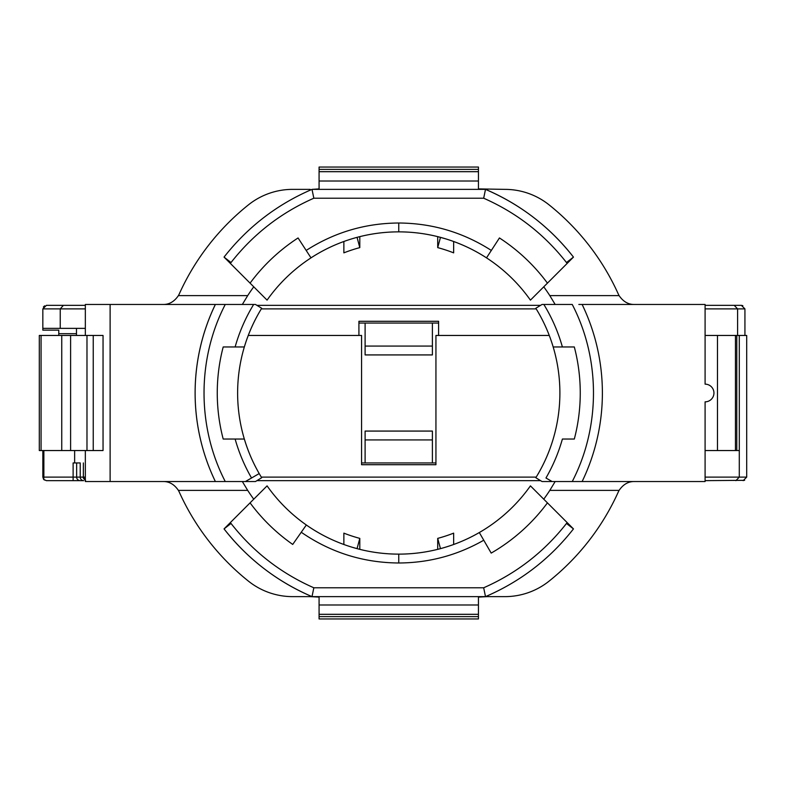 <?xml version="1.0" encoding="UTF-8"?>
<svg xmlns="http://www.w3.org/2000/svg" width="786" height="786" viewBox="0 0 786 786"><rect width="100%" height="100%" fill="white"/><g stroke="black" fill="none" stroke-linecap="round" stroke-linejoin="round"><path stroke-width="1.18" d="M267.073 485.866A161.14 161.14 0 0 0 530.432 485.866M530.56 485.994L573.466 528.899C549.895 558.944 520.578 581.522 485.502 596.633L312.013 596.633C276.937 581.522 247.619 558.944 224.049 528.899A221.338 221.338 0 0 0 312.013 596.633L292.647 596.633A70.828 70.828 0 0 1 248.435 581.139A240.821 240.821 0 0 1 179.218 491.967A17.705 17.705 0 0 0 178.402 490.385C174.286 484.363 169.177 481.415 163.066 481.533L220.414 481.533M567.158 522.582L566.48 523.456C544.246 551.811 516.648 573.249 483.675 587.781L313.83 587.781C280.867 573.249 253.259 551.811 231.025 523.456L230.357 522.582L250.076 502.863A184.867 184.867 0 0 0 292.716 544.433L301.254 532.25C330.601 552.489 363.103 562.737 398.757 562.992C429.087 562.855 457.413 555.26 483.754 540.218L491.191 553.098A184.867 184.867 0 0 0 547.439 502.863M230.357 263.418L231.025 262.544C253.259 234.189 280.867 212.751 313.83 198.219L483.675 198.219C516.648 212.751 544.246 234.189 566.48 262.544L567.158 263.418L547.439 283.137A184.867 184.867 0 0 0 499.444 237.952L491.338 250.439C463.121 232.351 432.261 223.214 398.757 223.008C365.244 223.214 334.384 232.351 306.176 250.439L298.071 237.952A184.867 184.867 0 0 0 250.076 283.137L224.049 257.101C247.619 227.056 276.937 204.478 312.013 189.367L319.077 188.905L319.077 181.006L478.438 181.006L478.438 171.692L319.077 171.692L319.077 167.054L478.438 167.054L478.438 169.373L319.077 169.373M319.077 616.627L478.438 616.627L478.438 618.946L319.077 618.946L319.077 614.308L478.438 614.308L478.438 597.095L487.291 596.633L487.291 595.857M359.801 247.619L357.05 237.352L359.801 236.645L359.801 247.619A150.509 150.509 0 0 0 343.865 252.856L343.865 241.499M306.176 250.439L311.001 257.867A161.14 161.14 0 0 0 267.073 300.134M241.253 346.96L223.195 346.96A181.497 181.497 0 0 0 223.195 439.04L235.122 439.04C238.973 452.707 244.446 465.695 251.54 477.996L259.193 473.575A161.14 161.14 0 0 0 261.699 477.731M235.142 346.96L244.358 346.96A161.14 161.14 0 0 1 261.699 308.269L255.489 304.467L225.258 304.467C196.962 359.005 196.952 426.985 225.258 481.533L245.409 481.533L259.105 473.624M253.75 286.811A179.729 179.729 0 0 0 247.698 295.615L178.402 295.615C174.286 301.637 169.177 304.585 163.066 304.467L215.354 304.467A203.633 203.633 0 0 0 215.374 481.533L110.119 481.533L110.119 304.467L215.374 304.467A203.633 203.633 0 0 0 215.374 481.533A203.633 203.633 0 0 1 215.374 304.467L225.238 304.467M215.393 481.533L225.258 481.533M235.142 439.04L244.358 439.04A161.14 161.14 0 0 0 259.203 473.565A161.14 161.14 0 0 1 261.699 308.269M220.385 304.467L217.133 304.467M110.119 304.467L85.34 304.467L85.34 335.455M245.409 481.533L255.489 481.533L261.541 477.819M110.119 481.533L85.34 481.533L85.34 450.545M343.865 544.502L343.865 533.144A150.509 150.509 0 0 0 359.801 538.381L359.801 549.355L352.403 547.321M437.714 538.381L440.465 548.648L437.714 549.355L437.714 538.381A150.509 150.509 0 0 0 453.65 533.144L453.65 544.502M266.945 485.994L250.076 502.863M230.357 522.582L224.049 528.899L231.025 523.456M313.83 587.781L312.013 596.633M483.675 587.781L485.502 596.633M483.744 540.198L479.313 532.535M301.254 532.24L306.334 524.989A161.14 161.14 0 0 0 479.322 532.544M530.432 300.134A161.14 161.14 0 0 0 310.991 257.857A161.14 161.14 0 0 1 486.514 257.857L491.329 250.439M453.65 241.499L453.65 252.856A150.509 150.509 0 0 0 437.714 247.619L437.714 236.645L445.102 238.679M566.48 262.544L573.466 257.101A221.338 221.338 0 0 0 485.502 189.367C520.578 204.478 549.895 227.056 573.466 257.101L567.158 263.418M313.83 198.219L312.013 189.367L485.502 189.367L483.675 198.219M578.84 304.467L634.44 304.467C628.338 304.585 623.219 301.637 619.103 295.615A17.705 17.705 0 0 1 618.297 294.033A240.821 240.821 0 0 0 549.08 204.861A70.828 70.828 0 0 0 504.867 189.367L478.438 188.905L478.438 181.006M310.215 190.143L310.215 189.367L292.647 189.367A70.828 70.828 0 0 0 248.435 204.861A240.821 240.821 0 0 0 179.218 294.033A17.705 17.705 0 0 1 178.402 295.615M547.439 283.137L530.56 300.006M250.076 283.137L266.945 300.006M535.964 477.819L542.026 481.533L552.106 481.533L545.965 477.996C553.069 465.695 558.541 452.707 562.393 439.04L574.32 439.04A181.497 181.497 0 0 0 574.32 346.96L553.148 346.96M552.106 481.533L572.247 481.533C600.543 426.995 600.553 359.015 572.247 304.467L542.026 304.467L535.836 308.259M582.131 481.533A203.633 203.633 0 0 0 582.131 304.467A203.633 203.633 0 0 1 582.131 481.533A203.633 203.633 0 0 0 582.131 304.467L705.091 304.467L705.091 384.148A8.852 8.852 0 0 1 713.943 393A8.852 8.852 0 0 1 705.091 401.852L705.091 481.533L582.131 481.533M535.816 477.731A161.14 161.14 0 0 0 535.816 308.269A161.14 161.14 0 0 1 553.177 346.96L562.393 346.96C558.158 331.947 551.978 317.78 543.863 304.467M543.755 499.189A179.729 179.729 0 0 0 549.807 490.385L619.103 490.385C623.219 484.363 628.338 481.415 634.44 481.533L572.287 481.533M538.4 473.624L538.322 473.575A161.14 161.14 0 0 0 553.177 439.04L553.148 439.04M577.14 481.533L580.392 481.533M242.343 481.533L247.698 490.385A179.729 179.729 0 0 0 253.75 499.189M619.103 490.385A17.705 17.705 0 0 0 618.297 491.967A240.821 240.821 0 0 1 549.08 581.139A70.828 70.828 0 0 1 504.867 596.633L487.291 596.633M555.162 304.467L549.807 295.615A179.729 179.729 0 0 0 543.755 286.811M242.343 304.467L247.698 295.615M555.162 481.533L549.807 490.385M319.077 614.308L319.077 604.994L478.438 604.994M310.215 595.857L310.215 596.633L319.077 597.095L319.077 604.994M478.438 616.627L478.438 614.308M319.077 181.006L319.077 171.692M478.438 171.692L478.438 169.373M241.253 439.04L235.122 439.04M432.398 439.924L365.107 439.924L365.107 431.072L432.398 431.072L432.398 462.944L361.57 462.944M432.398 462.944L435.935 462.944M365.107 439.924L365.107 462.944M358.917 323.056L438.598 323.056M432.398 346.076L365.107 346.076L365.107 354.928L432.398 354.928L432.398 323.056M365.107 346.076L365.107 323.056M705.091 480.649L744.647 480.325M540.581 480.649L256.934 480.649M42.837 450.545L42.837 477.112L43.751 479.48L46.384 480.649L83.758 480.649A3.537 3.537 -90 0 1 80.221 477.112L80.221 462.944L74.523 462.944L80.221 462.944M705.091 450.545L739.302 450.545L739.292 335.455L705.091 335.455M739.292 335.455L746.7 335.455L746.7 477.112L743.163 480.649M549.267 335.455L435.935 335.455L435.935 464.713L361.57 464.713L361.57 335.455L248.248 335.455M41.069 335.455L39.3 335.455L39.3 450.545L41.069 450.545L41.069 335.455L103.045 335.455L103.045 450.545L41.069 450.545M739.292 450.545L739.292 477.112L746.7 477.112M717.48 450.545L717.48 335.455M43.751 479.48L43.869 477.112L83.355 477.112L83.365 462.944L83.355 477.112L85.34 480.256M74.641 462.944L74.641 450.545M43.869 477.112L43.869 450.545M44.33 479.991L43.397 479.008M735.902 480.649L739.292 477.112L705.091 477.112M46.384 305.351L85.34 305.351L46.384 305.351L42.837 308.888L42.837 328.371L85.34 328.371M256.934 305.351L540.581 305.351L256.934 305.351M734.212 305.351L705.091 305.351L741.385 305.351L734.212 305.351L737.602 308.888L737.602 335.455M438.598 335.455L438.598 321.287L358.917 321.287L358.917 335.455M60.237 328.371L60.237 308.888L63.371 305.351M744.932 335.455L744.932 308.888L705.091 308.888M42.837 328.371L42.837 330.14L58.773 330.14L58.773 333.677L76.488 333.677M58.773 335.455L58.773 333.677M76.488 328.371L76.488 335.455M44.605 305.833L43.397 306.982M744.932 308.888L741.385 305.351L742.849 305.666M253.642 304.467C245.527 317.78 239.357 331.947 235.122 346.96M566.48 523.456L573.466 528.899M398.757 562.992L398.757 554.14M231.025 262.544L224.049 257.101M398.757 223.008L398.757 231.86M178.402 490.385L247.698 490.385M619.103 295.615L549.807 295.615M487.291 189.367L487.291 190.143M359.801 538.381L357.05 548.648M437.714 247.619L440.465 237.352M536.199 477.112L261.316 477.112M736.787 450.545L736.787 335.455M73.118 480.649L73.118 462.944L74.523 462.944M79.042 480.649L80.182 480.649A3.537 3.537 -90 0 1 76.645 477.112L76.645 462.944M85.566 480.354C83.68 478.802 82.943 477.721 83.355 477.112L85.34 477.112M61.75 450.545L61.75 335.455M70.602 450.545L70.602 335.455M86.981 450.545L86.981 335.455M93.239 450.545L93.239 335.455M735.46 450.545L735.46 335.455M42.837 308.888L85.34 308.888M261.316 308.888L536.199 308.888"/></g></svg>
